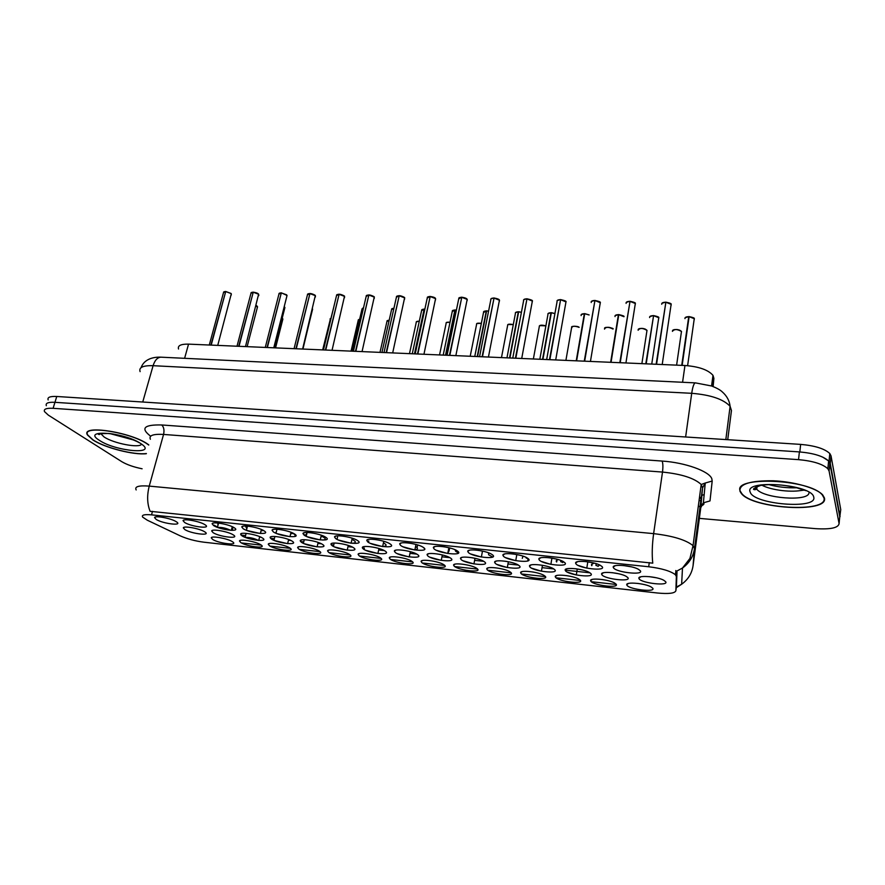 <?xml version="1.0" encoding="UTF-8"?>
<svg xmlns="http://www.w3.org/2000/svg" width="885" height="885" viewBox="0 0 885 885"><rect width="100%" height="100%" fill="white"/><g stroke="black" fill="none" stroke-linecap="round" stroke-linejoin="round"><path stroke-width="1.33" d="M510.888 572.484C515.833 576.821 491.396 574.088 487.303 569.874L486.75 568.867C486.363 566.057 504.14 568.181 509.694 571.633L510.888 572.484M507.326 567.539L497.06 564.475M545.193 576.279C549.817 580.626 524.86 577.828 521.099 573.613L520.623 572.683C520.181 569.829 538.168 571.843 543.866 575.316L545.193 576.279M532.505 571.92L534.673 572.318M580.239 580.162C584.542 584.52 559.043 581.655 555.625 577.429L555.227 576.6C554.718 573.679 572.96 575.582 578.79 579.089L580.239 580.162M566.677 575.637L570.051 576.235M477.303 568.767C482.557 573.104 458.629 570.416 454.226 566.212L453.585 565.117C453.253 562.373 470.831 564.608 476.252 568.026L477.303 568.767M473.884 563.9L463.132 560.802M444.436 565.128C449.967 569.453 426.537 566.82 421.835 562.617L421.094 561.455C420.829 558.767 438.23 561.101 443.518 564.497L444.436 565.128M441.173 560.36L429.944 557.218M616.071 584.122C620.02 588.492 593.979 585.56 590.914 581.345L590.583 580.593C590.007 577.617 608.526 579.421 614.5 582.95L616.071 584.122M601.789 579.465L606.015 580.184M412.244 561.555C418.052 565.88 395.097 563.303 390.108 559.11L389.278 557.871C389.068 555.227 406.315 557.683 411.481 561.035L412.244 561.555M409.235 556.986L397.487 553.722M380.705 558.07C386.789 562.384 364.288 559.862 359.022 555.669L358.104 554.353C357.96 551.775 375.063 554.331 380.096 557.65L380.705 558.07M377.74 553.457L365.737 550.315M349.818 554.652C356.146 558.955 334.099 556.477 328.567 552.295L327.561 550.913C327.461 548.39 344.442 551.045 349.354 554.342L349.818 554.652M346.986 550.105L334.685 546.985M319.551 551.3C326.123 555.592 304.506 553.169 298.721 548.988L297.614 547.549C297.57 545.083 314.452 547.837 319.242 551.09L319.551 551.3M316.841 546.819L304.296 543.733M289.882 548.014C296.685 552.295 275.489 549.917 269.471 545.746L268.266 544.242C268.277 541.83 285.058 544.695 289.727 547.915L289.882 548.014M287.282 543.589L274.549 540.558M260.809 544.795C267.823 549.065 247.037 546.731 240.786 542.571L239.492 541.012C239.536 538.655 256.252 541.609 260.809 544.795L260.809 544.795M258.298 540.403L258.044 540.237C253.785 538.191 249.592 537.272 245.444 537.46M232.29 541.631L232.445 541.731C239.227 545.901 219.026 543.556 212.666 539.463L211.261 537.837C211.36 535.58 227.633 538.5 232.29 541.631M652.71 588.182C656.294 592.552 629.666 589.565 626.989 585.339L626.724 584.675C626.082 581.655 644.899 583.337 651.017 586.888L652.71 588.182M637.775 583.403L642.676 584.211M554.762 569.697C559.409 574.232 533.721 571.411 529.949 567.008L529.484 566.057C529.02 563.07 547.295 565.006 553.269 568.601L554.762 569.697M451.04 558.457C456.649 562.971 432.555 560.327 427.798 555.935L427.068 554.729C426.791 551.919 444.425 554.209 449.989 557.727L451.04 558.457M438.938 554.209L440.907 554.607M519.429 565.869C524.418 570.405 499.273 567.639 495.158 563.236L494.604 562.196C494.206 559.276 512.238 561.322 518.079 564.895L519.429 565.869M505.545 561.256L509.981 562.086M417.941 554.873C423.838 559.375 400.252 556.787 395.186 552.406L394.356 551.112C394.146 548.368 411.613 550.769 417.034 554.253L417.941 554.873M414.567 549.928L403.162 546.841M590.903 573.613C595.196 578.159 568.922 575.272 565.526 570.858L565.139 570.006C564.608 566.964 583.138 568.767 589.266 572.407L590.903 573.613M575.704 568.745L581.589 569.774M627.852 577.617C631.779 582.164 604.92 579.21 601.9 574.796L601.579 574.044C600.981 570.936 619.81 572.628 626.093 576.29L627.852 577.617M612.044 572.65L618.515 573.723M484.858 562.119C490.168 566.643 465.554 563.944 461.107 559.552L460.477 558.424C460.134 555.559 477.966 557.727 483.652 561.267L484.858 562.119M471.76 557.661L475.201 558.335M385.528 551.355C391.712 555.857 368.602 553.313 363.248 548.943L362.33 547.583C362.175 544.894 379.51 547.406 384.787 550.857L385.528 551.355M382.309 546.51L370.505 543.412M353.801 547.926C360.239 552.406 337.616 549.917 331.986 545.558L330.957 544.12C330.868 541.487 348.07 544.12 353.226 547.538L353.801 547.926M350.714 543.147L338.579 540.06M322.726 544.552C329.419 549.032 307.25 546.587 301.354 542.24L300.225 540.735C300.192 538.168 317.284 540.901 322.306 544.286L322.726 544.552M292.282 541.255C299.219 545.713 277.492 543.335 271.341 538.987L270.113 537.416C270.135 534.905 287.138 537.748 292.028 541.089L292.282 541.255M262.458 538.025C269.626 542.472 248.331 540.138 241.937 535.801L240.609 534.164C240.676 531.719 257.601 534.662 262.369 537.969L262.458 538.025M233.231 534.861L233.308 534.905C240.466 539.297 219.679 536.963 213.119 532.681L211.681 530.978C211.803 528.611 228.463 531.597 233.231 534.861M230.542 530.292L230.498 530.259C226.051 528.146 221.781 527.206 217.688 527.438M204.579 531.752L204.822 531.907C211.725 536.177 191.525 533.832 184.865 529.617L183.317 527.869C183.494 525.59 199.711 528.544 204.579 531.752M665.653 581.711C669.193 586.268 641.725 583.248 639.103 578.834L638.859 578.17C638.185 575.007 657.345 576.589 663.772 580.261L665.653 581.711M649.269 576.644L656.261 577.761M602.154 566.688C606.435 571.444 579.354 568.535 575.98 563.911L575.604 563.048C575.04 559.862 593.879 561.566 600.329 565.327L602.154 566.688M585.638 561.544L593.37 562.871M564.884 562.738C569.542 567.484 543.058 564.641 539.297 560.028L538.843 559.066C538.357 555.946 556.908 557.771 563.203 561.51L564.884 562.738M548.966 557.705L556.145 558.988M528.456 558.889C533.467 563.623 507.57 560.836 503.443 556.234L502.89 555.172C502.481 552.107 520.778 554.076 526.918 557.782L528.456 558.889M513.145 553.955L519.716 555.183M492.834 555.116C498.189 559.84 472.856 557.119 468.375 552.528L467.734 551.366C467.391 548.368 485.467 550.459 491.463 554.143L492.834 555.116M478.166 550.304L484.051 551.443M458.01 551.432C463.685 556.145 438.905 553.479 434.081 548.899L433.351 547.649C433.075 544.717 450.952 546.93 456.793 550.581L458.01 551.432M444.016 546.753L449.115 547.782M423.937 547.826C429.933 552.528 405.673 549.917 400.529 545.348L399.699 544.01C399.489 541.144 417.2 543.478 422.886 547.096L423.937 547.826M410.706 543.313L414.844 544.164M390.606 544.297C396.889 548.988 373.149 546.432 367.706 541.874L366.766 540.447C366.622 537.649 384.178 540.115 389.732 543.7L390.606 544.297M378.282 539.983L381.136 540.58M357.994 540.846C364.554 545.514 341.311 543.025 335.57 538.467L334.53 536.974C334.453 534.23 351.876 536.819 357.286 540.37L357.994 540.846M326.056 537.46C332.893 542.129 310.126 539.684 304.119 535.137L302.969 533.567C302.947 530.889 320.259 533.6 325.525 537.106L326.056 537.46M294.805 534.153C301.896 538.799 279.594 536.41 273.31 531.874L272.06 530.237C272.093 527.615 289.306 530.447 294.451 533.92L294.805 534.153M264.195 530.912C271.529 535.547 249.681 533.201 243.143 528.688L241.782 526.973C241.87 524.418 259.006 527.36 264.018 530.801L264.195 530.912M234.204 527.737C241.771 532.361 220.365 530.06 213.584 525.557L212.123 523.776C212.267 521.287 229.326 524.34 234.204 527.737L234.204 527.737M204.833 524.628L205.01 524.739C212.3 529.241 191.514 526.907 184.633 522.493L183.051 520.657C183.25 518.267 199.844 521.298 204.833 524.628M176.049 521.586L176.403 521.807C183.416 526.177 163.227 523.832 156.247 519.484L154.554 517.592C154.798 515.302 170.96 518.3 176.049 521.586M640.297 570.725C644.192 575.482 616.48 572.506 613.515 567.882L613.205 567.13C612.575 563.878 631.735 565.449 638.339 569.243L640.297 570.725M623.206 565.493L631.447 566.842M214.07 525.181L217.5 527.106M295.502 536.255L294.462 534.23L290.988 532.471M322.748 540.06C324.961 539.806 325.691 539.153 324.917 538.124L321.178 535.801M352.108 543.302C354.907 543.102 355.881 542.405 355.007 541.222L351.987 539.242M383.769 541.288L382.641 546.554C385.617 546.344 386.634 545.625 385.716 544.386L383.448 542.782M414.888 549.784C417.211 549.452 417.941 548.722 417.067 547.605L415.574 546.443M594.554 563.181C591.799 563.634 590.881 564.475 591.811 565.714L592.264 563.822M423.008 547.162L424.656 548.733M447.854 552.97L449.082 550.901L448.385 550.271M455.045 549.718L455.653 551.289L458.507 552.981M481.562 556.012L481.871 554.386M558.335 559.585C556.289 560.094 555.736 560.891 556.665 561.986L557.019 560.039M488.564 552.826L488.608 554.784L492.68 557.019M260.953 531.066L260.843 531.929M232.025 527.604L232.545 528.942M147.308 520.214L142.673 517.128C141.401 514.993 144.355 514.229 151.523 514.86L648.694 566.754C661.748 568.391 670.653 571.057 675.399 574.719L676.372 576.533L675.863 590.76C674.857 593.337 668.717 594.089 657.444 593.005L203.882 542.195C195.076 541.045 187.222 538.943 180.319 535.89L147.308 520.214M702.126 504.151L704.029 503.897M178.538 349.011C177.52 345.626 180.85 343.999 188.538 344.132L684.957 365.505C698.84 366.567 708.177 369.841 712.989 375.351L713.896 378.349L713.133 386.557M259.626 533.378L246.926 530.48M289.351 536.553L276.806 533.6M319.684 539.795L307.349 536.786M481.163 556.986L470.731 553.977M586.611 568.093L578.104 565.393M515.546 560.614L505.689 557.683M447.511 553.424L436.559 550.359M550.691 564.32L541.476 561.488M275.711 533.146L276.585 530.9M305.17 535.779L306.763 533.887M598.039 566.367L599.61 564.962M577.252 569.121L576.301 574.962L567.285 572.097M562.76 562.628L563.148 561.477M542.45 565.294L541.443 571.201L531.774 568.236M527.869 560.88L527.958 558.446M523.002 556.134L522.272 558.346M148.802 444.889L147.95 444.292C131.234 432.057 80.17 424.324 87.493 435.011L92.848 439.922C104.718 447.777 133.856 455.233 146.335 453.695M739.971 491.275L741.232 493.321C752.051 508.731 828.935 513.577 824.433 497.978L822.784 495.014C816.91 488.155 794.044 481.584 772.926 480.776C750.015 480.588 739.03 484.095 739.971 491.275M136.168 489.947C134.376 486.595 138.724 485.312 149.244 486.108C146.877 495.412 147.153 503.808 150.085 511.298L652.765 563.159C651.836 554.585 652.123 544.74 653.628 533.633C672.921 535.901 686.052 539.916 693.043 545.658L694.471 548.656L693.066 565.703L700.809 507.459L702.557 487.889L701.208 484.504C694.426 478.166 681.527 474.017 662.5 472.07L163.559 434.435C153.127 433.871 148.735 435.475 150.384 439.259M699.36 518.378L815.505 528.644C830.473 529.573 838.338 527.902 839.091 523.621L839.765 516.652L829.853 463.309L828.614 461.03C823.448 456.229 813.713 453.186 799.387 451.914L54.947 402.321C48.221 402 45.356 403.129 46.341 405.706M616.292 584.476L591.302 581.711M580.494 580.516L556.034 577.805M545.47 576.633L521.542 573.978M511.187 572.838L487.768 570.239M477.634 569.11L454.713 566.577M444.79 565.471L422.333 562.993M412.631 561.909L390.628 559.475M381.114 558.424L359.576 556.034M350.25 554.995L329.143 552.66M320.005 551.643L299.318 549.353M290.357 548.357L270.08 546.111M261.307 545.138L241.417 542.936M675.764 570.537L676.992 572.009L676.428 586.667M589.974 572.827L566.3 570.261M553.789 568.911L542.051 567.639M518.4 565.084L507.968 563.955M483.785 561.344L474.614 560.349M449.912 557.683L441.958 556.82M416.758 554.098L409.976 553.357M384.311 550.592L378.658 549.972M364.288 548.423L362.518 548.224M352.54 547.151L347.982 546.653M333.711 545.116L331.2 544.839M321.432 543.788L317.914 543.412M303.743 541.874L300.524 541.531M290.955 540.492L288.455 540.226M274.372 538.699L270.467 538.279M261.086 537.261L259.57 537.095M245.565 535.58L241.019 535.093M839.091 523.621L829.079 470.997L827.84 468.74C822.652 463.983 812.895 460.963 798.547 459.647L53.1 408.317C46.374 407.974 43.509 409.069 44.504 411.613L48.376 415.165L121.776 461.671C126.876 464.691 133.646 467.059 142.109 468.784M839.6 518.367L840.75 509.605L831.026 455.841L829.798 453.529C824.654 448.695 814.93 445.642 800.648 444.392L56.762 396.48C50.047 396.17 47.182 397.321 48.155 399.92M840.075 516.552L830.263 463.497L829.024 461.207L822.674 457.091M671.095 305.458L671.14 304.318L665.863 302.25L656.559 364.288M665.863 302.25L670.786 303.876M665.785 302.758L656.139 364.266M694.238 319.728L694.26 318.677L689.116 316.686L682.147 365.383M689.116 316.686L693.917 318.257M685.056 317.781L688.74 316.587L681.738 365.361M688.751 316.598L689.039 317.217M148.757 445.055L147.651 444.27C131.102 432.157 80.59 424.501 87.825 435.077L93.124 439.945C104.972 447.788 134.199 455.211 146.379 453.54M823.979 497.945L822.353 495.014C810.052 478.907 731.43 475.931 740.391 491.308L741.641 493.343C752.361 508.598 828.471 513.377 823.979 497.945M635.231 304.661L635.33 303.5L630.009 301.376L620.219 362.717M630.009 301.376L634.987 303.057M629.943 301.818L619.81 362.695M600.13 303.876L600.295 302.692L594.93 300.524L584.664 361.191M594.93 300.524L599.964 302.261M594.864 300.911L584.255 361.168M565.78 303.101L565.98 301.885L560.592 299.694L549.862 359.686M560.592 299.694L565.67 301.475M560.526 300.026L549.474 359.675M532.184 302.283L532.361 301.055L526.962 298.876L515.811 358.226M526.962 298.876L532.106 300.712M526.907 299.174L515.424 358.204M597.906 566.157L595.904 565.338L596.236 563.679M562.594 562.406L560.736 561.687L560.692 560.382M528.046 558.734L526.099 557.804M658.683 318.788L658.761 317.715L653.572 315.68L646.216 363.835M653.572 315.68L658.429 317.295M653.506 316.133L645.807 363.823M618.781 314.684L618.814 314.606C622.885 315.514 624.611 316.222 623.969 316.708L618.781 314.684L611.048 362.319M618.814 314.606L623.682 316.354M615.086 315.668L618.427 314.595L610.65 362.308M589.111 314.983L584.708 313.721L576.622 360.837M584.708 313.721L589.122 314.938M581.179 314.651L584.365 313.622L576.235 360.826M554.917 313.6L551.344 312.77L542.914 359.387M551.344 312.77L554.928 313.533L551.377 312.693M547.97 313.655L551.012 312.682L542.538 359.376M499.295 301.497L499.439 300.225L494.04 298.079L482.469 356.788M494.04 298.079L499.228 299.96M493.985 298.345L482.093 356.777M467.081 300.712L467.18 299.429L461.782 297.294L449.823 355.383M461.782 297.294L467.014 299.219M461.738 297.526L449.447 355.372M435.508 299.949L435.575 298.643L430.176 296.53L417.842 354.011M430.176 296.53L435.464 298.499M430.132 296.74L417.488 353.989M404.589 299.196L404.611 297.869L399.212 295.778L386.524 352.661M399.212 295.778L404.5 297.736M399.168 295.966L386.17 352.639M521.409 312.35L518.654 311.841L509.904 357.971M518.654 311.841L521.42 312.283L518.687 311.763M515.435 312.682L518.322 311.752L509.528 357.949M488.564 311.221L486.617 310.934L477.568 356.578M486.617 310.934L488.575 311.144L486.661 310.856M484.095 311.299L486.308 310.845L477.203 356.566M483.542 311.73L486.573 311.177M456.383 310.17L455.233 310.038L445.874 355.217M455.233 310.038L456.406 310.093L455.277 309.96M452.29 310.801L454.923 309.949L445.52 355.195M424.844 309.197L414.822 353.878M421.647 309.883L424.169 309.075L414.479 353.856M374.266 298.455L374.255 297.117L368.857 295.037L355.825 351.334M368.857 295.037L374.156 296.984M368.824 295.203L355.482 351.323M344.553 297.725L344.497 296.375L339.099 294.318L325.746 350.04M339.099 294.318L344.398 296.243M339.066 294.473L325.403 350.029M315.414 297.006L315.314 295.645L309.927 293.61L296.265 348.767M309.927 293.61L315.215 295.513M309.894 293.743L295.933 348.756M286.84 296.309L286.696 294.926L281.308 292.913L267.358 347.528M281.308 292.913L286.607 294.805M281.286 293.035L267.027 347.517M258.807 295.612L258.619 294.229L253.243 292.238L239.005 346.312M253.243 292.238L258.531 294.108M253.221 292.349L238.684 346.289M231.317 294.937L231.073 293.543L225.708 291.563L211.205 345.106M225.708 291.563L230.985 293.422M225.686 291.663L210.884 345.095M306.929 532.947L306.442 533.92M305.292 534.994L304.573 534.783M290.7 533.666L292.05 533.622L290.877 532.914M246.826 528.71L245.742 526.663M261.064 530.646L263.133 530.558L261.418 529.495M217.964 525.281L217.832 523.002M648.694 566.754L649.291 562.583M676.372 576.533L676.992 572.009M675.863 590.76L676.461 586.412M151.523 514.86L152.486 511.364M184.611 358.314L188.538 344.132M712.812 386.424L713.896 378.349M682.567 382.265L684.957 365.505M662.146 461.063C662.998 463.342 663.119 467.003 662.5 472.07L653.628 533.633L149.244 486.108L163.559 434.435C164.477 430.165 163.858 427.001 161.689 424.966L662.146 461.063C685.067 462.534 709.15 471.196 711.794 478.674L712.193 481.053L710.002 500.932L703.387 502.802C704.294 504.041 703.575 505.036 701.23 505.8M700.887 500.434L699.039 500.788M676.361 587.12L681.638 584.233C688.099 579.564 691.915 573.392 693.066 565.703M676.649 571.179L682.49 568.026C689.26 563.137 693.254 556.676 694.471 548.656L702.557 487.889L705.256 483.022L712.193 481.053M150.649 436.216C140.272 428.296 143.956 424.546 161.689 424.966M798.547 459.647L799.387 451.914M829.079 470.997L829.853 463.309M53.1 408.317L54.947 402.321M700.776 507.691L703.387 502.802L705.256 483.022L701.208 484.504L693.043 545.658L689.924 558.457L682.49 568.026L681.638 584.233L676.284 587.728M701.882 495.39L704.172 494.549M727.724 439.69L731.464 410.529L730.114 406.303C723.421 399.19 710.622 394.854 691.716 393.305L153.094 365.693C142.994 365.416 138.668 367.397 140.107 371.623M142.739 402.011L153.094 365.693C154.82 360.272 157.419 357.429 160.893 357.175L161.335 357.197M56.762 396.48L54.959 402.321M800.648 444.392L799.83 451.936M831.026 455.841L830.263 463.497M141.102 367.618C145.14 356.622 158.448 357.064 160.893 357.175L695.289 382.884C693.895 383.305 692.701 386.789 691.716 393.305L685.632 436.98M725.833 439.568L730.114 406.303C729.461 400.695 726.839 395.883 722.248 391.867C720.335 389.997 716.828 388.05 711.706 386.015L695.466 382.884M671.129 304.451L671.007 305.203M665.443 302.239C662.743 302.349 661.515 303.024 661.748 304.274M662.5 302.814L665.465 302.172L661.847 303.356M694.238 318.81L694.15 319.485M688.696 316.675C686.019 316.764 684.769 317.405 684.957 318.611M685.676 317.25L688.718 316.598M681.55 331.665L681.472 331.499C677.268 329.01 674.248 328.966 672.423 331.355M673.076 330.072C675.963 329.054 678.651 329.386 681.151 331.101M100.602 433.473L104.032 436.924C113.479 443.44 139.598 448.474 141.589 444.148M110.05 433.628L133.325 439.922M141.003 443.739C124.619 432.168 80.358 428.849 99.562 440.453C115.935 451.549 158.559 455.122 141.003 443.739M755.591 488.951L756.277 489.383M753.854 489.151L754.628 489.704M798.535 490.821L804.598 490.069M755.757 486.982L756.752 489.139C763.202 498.344 808.204 501.839 808.956 492.989M761.896 485.201C771.377 490.356 793.071 492.856 803.48 489.936M813.735 497.138C812.142 484.217 743.422 479.062 750.214 492.093C753.146 504.384 817.651 509.793 813.735 497.138M629.611 301.365C626.978 301.475 625.806 302.15 626.115 303.389M626.834 301.896L629.633 301.298L626.193 302.427M594.532 300.513C591.965 300.623 590.87 301.287 591.235 302.515M591.921 301.011L594.554 300.446L591.291 301.519M565.969 302.028L565.847 302.692M560.205 299.683C557.727 299.783 556.676 300.435 557.074 301.63L546.664 359.553M557.727 300.137L560.227 299.617M532.383 301.254L532.261 301.885M526.586 298.865C524.23 298.964 523.234 299.584 523.599 300.734L512.769 358.093M524.252 299.296L526.608 298.798L523.643 299.772M647.046 330.525L646.99 330.415C642.798 327.904 639.833 327.837 638.107 330.227M638.738 328.921C641.592 327.937 644.247 328.313 646.692 330.028M597.862 566.068L595.959 565.404M612.995 329.043C608.559 326.797 605.727 326.819 604.499 329.12M605.097 327.793C607.929 326.853 610.539 327.251 612.94 328.977M562.561 562.329L560.736 561.687M579.122 327.373C574.608 325.746 572.086 325.957 571.544 328.003L565.902 360.383M571.732 327.904C572.252 325.879 574.719 325.68 579.133 327.328M528.013 558.667L526.265 558.048M545.868 325.934C541.642 324.762 539.43 325.072 539.242 326.886L533.367 358.978M539.817 325.603L545.879 325.868C542.206 324.906 540.005 324.961 539.286 326.034M658.739 317.848L658.639 318.5M653.174 315.668C650.552 315.757 649.369 316.399 649.623 317.582M650.309 316.21L653.185 315.591M618.383 314.673C615.827 314.772 614.71 315.403 615.031 316.587M615.683 315.182L618.405 314.606M584.321 313.71C581.832 313.799 580.77 314.429 581.146 315.602M581.766 314.175L584.343 313.644M550.957 312.759C548.578 312.848 547.572 313.445 547.937 314.573L539.828 359.255M548.545 313.19L550.99 312.693M499.494 300.502L499.372 301.088M493.664 298.068C491.418 298.156 490.467 298.754 490.81 299.86L479.57 356.666M491.463 298.466L493.686 298.002M467.269 299.761L467.158 300.314M461.417 297.283L458.695 298.997L447.069 355.261M459.337 297.648L461.439 297.227M429.822 296.519L427.223 298.156L415.22 353.889M427.853 296.862L429.856 296.453M398.858 295.767L396.38 297.327L384.013 352.551M397 296.088L398.892 295.701L396.447 296.497M518.278 311.83C516.01 311.907 515.048 312.493 515.391 313.578L506.961 357.839M515.999 312.239L518.3 311.763M486.252 310.923L483.498 312.593L474.758 356.456M454.868 310.027L452.235 311.631L443.197 355.095M452.832 310.381L454.901 309.96M424.114 309.153L421.581 310.679L412.266 353.768M422.178 309.484L424.136 309.097M513.278 324.629C509.461 323.81 507.559 324.187 507.57 325.791L501.474 357.606M508.145 324.552L513.3 324.563C509.605 323.954 507.713 324.098 507.625 324.961M481.34 323.423C477.988 322.881 476.384 323.313 476.528 324.706L470.2 356.257M477.092 323.512L481.351 323.346C478.143 323.014 476.55 323.202 476.572 323.91M450.011 322.284C447.168 321.985 445.863 322.45 446.073 323.656L439.546 354.94M446.637 322.505L450.034 322.217C447.334 322.085 446.029 322.317 446.128 322.881M368.514 295.037L366.136 296.519L353.436 351.234M366.755 295.324L368.547 294.97M338.767 294.307L336.488 295.734L323.467 349.94M337.096 294.583L338.8 294.251M309.595 293.599L307.416 294.959L294.074 348.679M308.013 293.853L309.628 293.543L307.493 294.229M280.988 292.913L278.908 294.196L265.268 347.44M279.494 293.145L281.021 292.846L278.985 293.499M252.922 292.227L250.931 293.455L237.003 346.223M251.506 292.448L252.955 292.172M217.732 345.393L231.306 293.809M225.398 291.563L223.485 292.725L209.28 345.028M224.049 291.762L225.432 291.497L223.562 292.094M393.925 308.301L391.535 309.761L381.944 352.462M392.11 308.599L393.936 308.234M363.591 307.504L362.053 308.854L352.219 351.179M333.822 306.852L323.058 349.929M312.615 309.097L302.781 349.055M284.716 308.29L284.472 306.863M257.347 307.504L256.219 305.513M247.125 346.654L257.546 306.763L256.241 305.447L257.059 306.066M419.302 321.233C416.99 321.122 415.961 321.587 416.204 322.627L409.478 353.646M416.758 321.509L419.313 321.155L416.271 321.874M389.179 320.248L386.911 321.609L379.997 352.374M387.453 320.536L389.19 320.182M359.62 319.352L358.159 320.613L351.057 351.135M358.702 319.585L359.631 319.297M305.303 535.005L304.628 534.739M330.481 318.644L322.671 349.907M309.739 320.768L302.947 349.055M262.336 530.159L261.141 530.325M282.138 320.016L282.879 319.02L282.204 318.224M275.567 347.882L282.879 319.02L282.437 318.379M233.352 527.239L232.069 527.427M325.193 536.907L324.917 538.124M417.62 544.928L417.067 547.605M449.668 547.915L449.082 550.901M508.344 561.853L507.326 567.517M475.002 558.302L473.94 563.911M442.323 554.939L441.25 560.371M410.33 551.676L409.257 556.897M378.979 548.501L377.906 553.479M348.259 545.426L347.208 550.138M318.146 542.416L317.129 546.853M288.632 539.485L287.647 543.622M261.031 531.155L260.467 533.478M259.692 536.631L258.752 540.447M232.733 528.201L232.191 530.358M448.872 547.749L447.755 553.468M516.785 554.806L515.745 560.648M415.983 544.452L414.855 549.972M482.458 551.244L481.374 557.019M352.219 538.213L351.113 543.191M321.31 535.215L320.237 539.894M291.032 532.305L289.992 536.653M261.352 529.462L260.367 533.467M232.257 526.708L231.328 530.336M675.399 574.719L675.952 570.659M711.562 385.96L712.989 375.351M218.529 523.079L217.433 527.349M247.468 526.11L246.428 530.292M276.983 529.241L276.009 533.279M306.995 532.903L306.21 536.299M337.572 536.918L337.019 539.341M368.791 541.034L368.492 542.394M587.762 562.108L586.799 568.126M551.875 558.424L550.879 564.353M246.118 533.367L245.123 537.339M274.903 536.498L273.974 540.326M304.174 540.049L303.4 543.357M333.966 544.021L333.424 546.41M364.366 548.081L364.067 549.474M615.219 565.714L613.205 567.13M155.705 516.951L154.554 517.592M184.246 519.971L183.051 520.657M213.373 523.046L212.123 523.776M243.098 526.188L241.782 526.973M273.443 529.396L272.06 530.237M304.418 532.681L302.969 533.567M336.046 536.033L334.53 536.974M368.348 539.452L366.766 540.447M401.336 542.959L399.699 544.01M435.055 546.543L433.351 547.649M469.504 550.193L467.734 551.366M504.727 553.944L502.89 555.172M540.724 557.782L538.843 559.066M577.551 561.698L575.604 563.048M640.751 576.832L638.859 578.17M184.434 527.228L183.317 527.869M212.854 530.303L211.681 530.978M241.826 533.434L240.609 534.164M271.396 536.642L270.113 537.416M301.564 539.916L300.225 540.735M332.351 543.257L330.957 544.12M363.779 546.664L362.33 547.583M462.103 557.351L460.477 558.424M603.437 572.75L601.579 574.044M566.931 568.767L565.139 570.006M395.872 550.149L394.356 551.112M496.286 561.068L494.604 562.196M428.628 553.711L427.068 554.729M531.221 564.873L529.484 566.057M628.472 583.447L626.724 584.675M212.345 537.206L211.261 537.837M240.62 540.337L239.492 541.012M269.449 543.523L268.266 544.242M298.853 546.786L297.614 547.549M328.855 550.116L327.561 550.913M359.454 553.501L358.104 554.353M390.672 556.975L389.278 557.871M592.286 579.409L590.583 580.593M422.543 560.515L421.094 561.455M455.078 564.132L453.585 565.117M556.886 575.46L555.227 576.6M522.227 571.599L520.623 572.683M488.299 567.827L486.75 568.867M827.84 468.74L828.614 461.03M700.112 506.198L698.243 506.707M699.294 498.886C700.997 497.879 701.219 497.359 699.924 497.326L699.493 497.359M829.798 453.529L829.024 461.207M662.212 364.52L671.14 304.318C671.671 303.721 669.912 303.002 665.896 302.161M687.612 365.671L694.26 318.677C694.847 318.158 693.143 317.461 689.138 316.598M676.605 365.14L681.472 331.499L679.381 330.028C675.576 329.253 673.275 329.43 672.511 330.559M100.912 433.418L99.308 434.546C96.365 433.938 99.474 433.573 108.623 433.462C119.652 434.336 135.947 440.509 139.022 442.644M757.073 486.407L756.752 489.139L754.96 489.726C756.365 489.538 747.858 490.29 760.691 485.423C771.045 483.829 782.705 484.526 795.692 487.491L806.025 490.688M768.589 484.549C777.528 487.004 786.909 488.077 796.754 487.779M625.927 362.961L635.33 303.5C635.917 302.913 634.158 302.183 630.043 301.287M590.439 361.434L600.295 302.692C600.937 302.128 599.167 301.376 594.963 300.446M555.703 359.941L565.98 301.885C566.632 301.298 564.84 300.546 560.625 299.606M557.107 300.635L560.249 299.595M521.719 358.48L532.361 301.044C532.958 300.502 531.177 299.749 527.006 298.798M641.879 363.647L646.99 330.415L645.088 328.988C641.326 328.158 639.025 328.291 638.173 329.386M613.006 328.999C614.754 328.39 604.776 326.111 604.543 328.247M571.588 327.129C570.991 325.968 577.927 325.923 579.133 327.306M651.747 364.078L658.761 317.715C659.402 317.206 657.688 316.498 653.606 315.591M649.701 316.708L653.207 315.58M589.122 314.916L584.742 313.633M488.443 357.042L499.439 300.214C499.538 299.451 497.746 298.71 494.084 297.991M490.865 298.931L493.719 297.991M455.852 355.637L467.18 299.395C466.904 298.488 465.123 297.758 461.826 297.216M458.751 298.101L461.472 297.205M423.948 354.265L435.586 298.61C435.354 297.692 433.573 296.973 430.232 296.453M427.289 297.294L429.878 296.442M392.686 352.927L404.611 297.825C405.54 297.57 400.319 295.424 399.268 295.701M362.053 351.599L374.255 297.061C375.163 296.917 370.24 294.738 368.912 294.959M366.213 295.723L368.58 294.948M332.041 350.316L344.497 296.32C345.404 296.254 340.714 294.052 339.154 294.24M336.565 294.97L338.822 294.229M302.615 349.044L315.314 295.59C316.011 295.535 312.117 293.499 309.982 293.532M273.764 347.805L287.05 295.468L281.375 292.835M245.477 346.588L258.619 294.163C258.121 293.831 258.132 293.001 253.309 292.161M251.008 292.791L252.988 292.15M231.073 293.477L225.775 291.497M391.59 308.987L393.936 308.223M274.693 347.838L284.915 307.515L284.218 306.619M386.977 320.89L389.19 320.16M358.226 319.927L359.631 319.275M320.956 536.752L321.543 536.73M330.028 318.976L330.603 318.545M232.124 527.67L233.961 527.582"/></g></svg>
